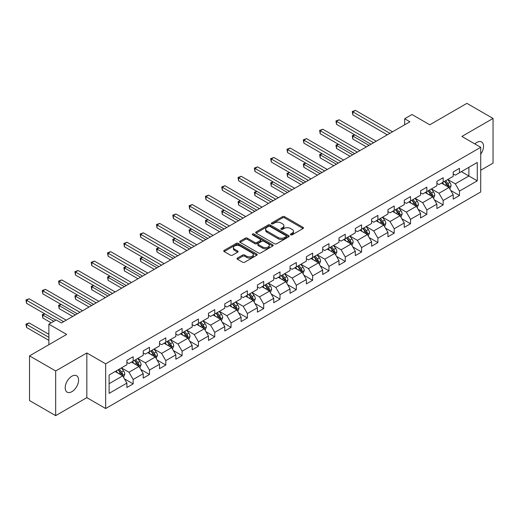 <?xml version="1.0" encoding="UTF-8"?>
<svg xmlns="http://www.w3.org/2000/svg" width="519" height="519" viewBox="0 0 519 519"><rect width="100%" height="100%" fill="white"/><g stroke="black" fill="none" stroke-linecap="round" stroke-linejoin="round"><path stroke-width="0.78" d="M290.705 234.822A1.019 0.584 0 0 0 292.145 234.822L303.051 228.522A1.453 0.837 0 0 0 303.479 227.932A1.453 0.837 0 0 0 303.051 227.341L284.574 216.67A1.453 0.837 0 0 0 282.518 216.67L271.612 222.969A1.019 0.584 0 0 0 271.314 223.384A1.019 0.584 0 0 0 271.612 223.799A1.019 0.584 0 0 0 273.052 223.799L274.46 222.982A4.645 2.679 0 0 1 281.032 222.982L282.57 223.871A4.645 2.679 0 0 1 283.932 225.765A4.645 2.679 0 0 1 282.57 227.666L281.162 228.477A1.019 0.584 0 0 0 280.863 228.892A1.019 0.584 0 0 0 281.162 229.307A1.019 0.584 0 0 0 282.596 229.307L284.01 228.496A4.645 2.679 0 0 1 290.575 228.496L292.119 229.385A4.645 2.679 0 0 1 293.482 231.279A4.645 2.679 0 0 1 292.119 233.174L290.705 233.991A1.019 0.584 0 0 0 290.406 234.406A1.019 0.584 0 0 0 290.705 234.822L290.705 233.991M71.882 391.676A9.465 5.462 120 0 0 78.071 383.333A9.465 5.462 120 0 0 76.617 375.75A9.465 5.462 120 0 0 71.882 376.217A9.465 5.462 120 0 0 65.699 384.56A9.465 5.462 120 0 0 67.152 392.143A9.465 5.462 120 0 0 71.882 391.676M480.711 154.221A9.465 5.462 120 0 0 481.574 141.953A9.465 5.462 120 0 0 476.838 142.42A9.465 5.462 120 0 0 474.846 143.925M237.455 258.04A1.453 0.837 0 0 0 237.027 258.631A1.453 0.837 0 0 0 237.455 259.228L242.639 262.218A1.453 0.837 0 0 0 244.689 262.218L256.801 255.225A1.453 0.837 0 0 0 257.229 254.634A1.453 0.837 0 0 0 256.801 254.038L238.325 243.372A1.453 0.837 0 0 0 236.275 243.372L224.156 250.366A1.453 0.837 0 0 0 223.734 250.956A1.453 0.837 0 0 0 224.156 251.553L230.423 255.166A1.453 0.837 0 0 0 232.473 255.166L237.657 252.169A1.453 0.837 0 0 0 238.085 251.579A1.453 0.837 0 0 0 237.657 250.988L234.556 249.191A3.886 2.245 0 0 1 233.414 247.608A3.886 2.245 0 0 1 235.814 245.539A3.886 2.245 0 0 1 240.044 246.025L252.208 253.045A3.886 2.245 0 0 1 253.35 254.634A3.886 2.245 0 0 1 250.949 256.704A3.886 2.245 0 0 1 246.72 256.217L244.689 255.05A1.453 0.837 0 0 0 242.639 255.05L237.455 258.04L237.455 259.228M480.711 170.258L493.05 163.128L493.05 118.449L466.905 103.352L429.777 124.787L411.995 114.524L404.677 118.747L409.906 121.77L61.424 322.961L56.195 319.944L48.877 324.167L48.877 344.7M55.676 370.962L55.676 415.648L86.842 397.651L86.842 352.972L55.676 370.962L29.525 355.872L66.653 334.431L48.877 324.167M86.842 352.972L105.662 363.838L480.711 147.312L480.711 191.991L105.662 408.524L105.662 363.838M493.05 118.449L461.884 136.439L480.711 147.312M274.564 243.787A1.453 0.837 0 0 0 276.614 243.787L288.733 236.794A1.453 0.837 0 0 0 289.154 236.197A1.453 0.837 0 0 0 288.733 235.607L270.25 224.941A1.453 0.837 0 0 0 268.2 224.941L256.088 231.935A1.453 0.837 0 0 0 255.659 232.525A1.453 0.837 0 0 0 256.088 233.115L274.564 243.787M252.948 235.042A1.019 0.584 0 0 1 253.979 235.185L253.979 233.978L272.767 244.825A1.453 0.837 0 0 1 273.195 245.416A1.453 0.837 0 0 1 272.767 246.006L260.655 253A1.453 0.837 0 0 1 258.598 253L240.122 242.334L245.305 239.363L245.305 238.156L240.122 241.147A1.453 0.837 0 0 0 239.694 241.744A1.453 0.837 0 0 0 240.122 242.334L240.122 241.147M245.305 239.363A1.453 0.837 0 0 1 247.362 239.363L247.362 238.156A1.453 0.837 0 0 0 245.305 238.156M247.362 238.156L254.855 242.483A1.453 0.837 0 0 0 256.905 242.483L260.343 240.498A1.453 0.837 0 0 0 260.772 239.901A1.453 0.837 0 0 0 260.343 239.311L252.545 234.809A1.019 0.584 0 0 1 252.247 234.393A1.019 0.584 0 0 1 252.876 233.848A1.019 0.584 0 0 1 253.979 233.978M55.676 415.648L29.525 400.551L29.525 355.872M124.437 378.844L133.169 383.885L133.169 379.48L143.212 373.68L143.212 378.091L149.485 374.465L149.485 370.06L159.528 364.26L159.528 368.672L165.801 365.045L165.801 360.64L175.844 354.84L175.844 359.252L182.117 355.625L182.117 351.22L192.16 345.42L192.16 349.832L198.433 346.205L198.433 341.8L208.476 336.007L208.476 340.412L214.749 336.792L214.749 332.381L224.785 326.587L224.785 330.992L231.065 327.372L231.065 322.961L241.101 317.167L241.101 321.572L247.381 317.952L247.381 313.541L257.418 307.748L257.418 312.153L263.691 308.533L263.691 304.121L273.734 298.328L273.734 302.733L280.007 299.113L280.007 294.701L290.05 288.908L290.05 293.313L296.323 289.693L296.323 285.281L306.366 279.488L306.366 283.893L312.639 280.273L312.639 275.861L322.682 270.068L322.682 274.473L328.955 270.853L328.955 266.442L338.998 260.648L338.998 265.053L345.271 261.433L345.271 257.022L355.314 251.228L355.314 255.633L361.587 252.013L361.587 247.602L371.623 241.809L371.623 246.214L377.903 242.594L377.903 238.182L387.94 232.389L387.94 236.794L394.219 233.174L394.219 228.769L404.256 222.969L404.256 227.374L410.529 223.754L410.529 219.349L420.572 213.549L420.572 217.961L426.845 214.334L426.845 209.929L436.888 204.129L436.888 208.541L443.161 204.914L443.161 200.509L453.204 194.709L453.204 199.121L459.477 195.494L459.477 191.089L477.259 180.82L477.259 162.466L468.891 167.3L468.891 175.993L477.259 180.82M133.169 383.885L126.896 387.511L126.896 383.1L109.113 393.37L109.113 375.01L126.896 364.747L126.896 360.335L133.169 356.715L133.169 361.12L143.212 355.327L143.212 350.915L149.485 347.295L149.485 351.7L159.528 345.907L159.528 341.496L165.801 337.875L165.801 342.281L175.844 336.487L175.844 332.076L182.117 328.456L182.117 332.867L192.16 327.067L192.16 322.662L198.433 319.036L198.433 323.447L208.476 317.647L208.476 313.242L214.749 309.616L214.749 314.027L224.785 308.228L224.785 303.823L231.065 300.196L231.065 304.608L241.101 298.808L241.101 294.403L247.381 290.776L247.381 295.188L257.418 289.388L257.418 284.983L263.691 281.356L263.691 285.768L273.734 279.968L273.734 275.563L280.007 271.937L280.007 276.348L290.05 270.548L290.05 266.143L296.323 262.517L296.323 266.928L306.366 261.128L306.366 256.723L312.639 253.097L312.639 257.508L322.682 251.709L322.682 247.304L328.955 243.677L328.955 248.088L338.998 242.289L338.998 237.884L345.271 234.257L345.271 238.669L355.314 232.869L355.314 228.464L361.587 224.844L361.587 229.249L371.623 223.449L371.623 219.044L377.903 215.424L377.903 219.829L387.94 214.029L387.94 209.624L394.219 206.004L394.219 210.409L404.256 204.616L404.256 200.204L410.529 196.584L410.529 200.989L420.572 195.196L420.572 190.784L426.845 187.164L426.845 191.569L436.888 185.776L436.888 181.365L443.161 177.745L443.161 182.15L453.204 176.356L453.204 171.945L459.477 168.325L459.477 172.73L477.259 162.466M131.495 362.087L139.027 366.433L128.984 372.233L121.459 367.887M126.896 362.333L128.984 363.54L133.169 361.12M128.984 372.233L133.169 379.48M139.027 366.433L143.212 373.68M147.811 352.667L155.343 357.02L145.301 362.813L137.775 358.467M143.212 352.914L145.301 354.12L149.485 351.7M145.301 362.813L149.485 370.06M155.343 357.02L159.528 364.26M164.127 343.247L171.659 347.6L161.617 353.394L154.091 349.047M159.528 343.494L161.617 344.7L165.801 342.281M161.617 353.394L165.801 360.64M171.659 347.6L175.844 354.84M180.443 333.827L187.975 338.18L177.933 343.974L170.401 339.627M175.844 334.074L177.933 335.28L182.117 332.867M177.933 343.974L182.117 351.22M187.975 338.18L192.16 345.42M196.759 324.407L204.291 328.761L194.249 334.554L186.717 330.207M192.16 324.654L194.249 325.861L198.433 323.447M194.249 334.554L198.433 341.8M204.291 328.761L208.476 336.007M213.075 314.994L220.607 319.341L210.565 325.134L203.033 320.787M208.476 315.234L210.565 316.441L214.749 314.027M210.565 325.134L214.749 332.381M220.607 319.341L224.785 326.587M229.392 305.574L236.917 309.921L226.881 315.714L219.349 311.368M224.785 305.814L226.881 307.021L231.065 304.608M226.881 315.714L231.065 322.961M236.917 309.921L241.101 317.167M245.708 296.154L253.233 300.501L243.197 306.294L235.665 301.948M241.101 296.394L243.197 297.601L247.381 295.188M243.197 306.294L247.381 313.541M253.233 300.501L257.418 307.748M262.017 286.735L269.549 291.081L259.513 296.874L251.981 292.528M257.418 286.975L259.513 288.181L263.691 285.768M259.513 296.874L263.691 304.121M269.549 291.081L273.734 298.328M278.333 277.315L285.865 281.661L275.829 287.455L268.297 283.108M273.734 277.555L275.829 278.761L280.007 276.348M275.829 287.455L280.007 294.701M285.865 281.661L290.05 288.908M294.649 267.895L302.181 272.241L292.139 278.035L284.613 273.688M290.05 268.135L292.139 269.342L296.323 266.928M292.139 278.035L296.323 285.281M302.181 272.241L306.366 279.488M310.965 258.475L318.497 262.822L308.455 268.615L300.929 264.268M306.366 258.715L308.455 259.922L312.639 257.508M308.455 268.615L312.639 275.861M318.497 262.822L322.682 270.068M327.281 249.055L334.813 253.402L324.771 259.195L317.239 254.848M322.682 249.295L324.771 250.502L328.955 248.088M324.771 259.195L328.955 266.442M334.813 253.402L338.998 260.648M343.597 239.635L351.129 243.982L341.087 249.782L333.555 245.429M338.998 239.875L341.087 241.082L345.271 238.669M341.087 249.782L345.271 257.022M351.129 243.982L355.314 251.228M359.914 230.215L367.446 234.562L357.403 240.362L349.871 236.009M355.314 230.455L357.403 231.662L361.587 229.249M357.403 240.362L361.587 247.602M367.446 234.562L371.623 241.809M376.23 220.796L383.755 225.142L373.719 230.942L366.187 226.589M371.623 221.036L373.719 222.242L377.903 219.829M373.719 230.942L377.903 238.182M383.755 225.142L387.94 232.389M392.546 211.376L400.071 215.722L390.035 221.522L382.503 217.169M387.94 211.616L390.035 212.822L394.219 210.409M390.035 221.522L394.219 228.769M400.071 215.722L404.256 222.969M408.862 201.956L416.387 206.303L406.351 212.102L398.819 207.756M404.256 202.196L406.351 203.403L410.529 200.989M406.351 212.102L410.529 219.349M416.387 206.303L420.572 213.549M425.171 192.536L432.703 196.883L422.667 202.682L415.135 198.336M420.572 192.776L422.667 193.983L426.845 191.569M422.667 202.682L426.845 209.929M432.703 196.883L436.888 204.129M441.487 183.116L449.019 187.463L438.977 193.263L431.451 188.916M436.888 183.356L438.977 184.563L443.161 182.15M438.977 193.263L443.161 200.509M449.019 187.463L453.204 194.709M461.359 171.646L468.891 175.993L455.293 183.843L447.767 179.496M453.204 173.936L455.293 175.15L459.477 172.73M455.293 183.843L459.477 191.089M86.842 397.651L105.662 408.524M404.677 118.747L404.677 124.787M109.113 383.703L122.711 375.853L115.179 371.507M122.711 375.853L126.896 383.1M450.745 190.454L459.477 195.494M434.429 199.873L443.161 204.914M418.113 209.293L426.845 214.334M401.797 218.713L410.529 223.754M385.481 228.133L394.219 233.174M369.171 237.553L377.903 242.594M352.855 246.973L361.587 252.013M336.539 256.392L345.271 261.433M320.223 265.812L328.955 270.853M303.907 275.232L312.639 280.273M287.591 284.652L296.323 289.693M271.275 294.072L280.007 299.113M254.959 303.485L263.691 308.533M238.643 312.905L247.381 317.952M222.333 322.325L231.065 327.372M206.017 331.745L214.749 336.792M189.701 341.165L198.433 346.205M173.385 350.584L182.117 355.625M157.069 360.004L165.801 365.045M140.753 369.424L149.485 374.465M291.114 234.964L292.119 234.387A4.645 2.679 0 0 0 293.482 232.486L293.482 231.279M283.932 225.765L283.932 226.978A4.645 2.679 0 0 1 282.57 228.873L281.564 229.45M303.031 228.535L284.574 217.876A1.453 0.837 0 0 0 282.518 217.876L272.021 223.942M288.733 235.607L288.733 236.794L270.25 226.148A1.453 0.837 0 0 0 268.2 226.148L256.107 233.128L256.088 231.935M286.164 236.612A1.019 0.584 0 0 0 286.462 236.197A1.019 0.584 0 0 0 286.164 235.782L269.945 226.42A1.019 0.584 0 0 0 268.505 226.42L267.019 227.277A4.645 2.679 0 0 0 265.657 229.177A4.645 2.679 0 0 0 267.019 231.072L278.106 237.475A4.645 2.679 0 0 0 284.678 237.475L286.164 236.612L286.164 237.819A1.019 0.584 0 0 0 286.462 237.404L286.462 236.197M265.657 229.177L265.657 230.384A4.645 2.679 0 0 0 267.019 232.278L267.019 231.072M286.164 237.819L284.678 238.682A4.645 2.679 0 0 1 278.106 238.682L267.019 232.278M247.362 239.363L254.855 243.69A1.453 0.837 0 0 0 256.905 243.69L260.343 241.705A1.453 0.837 0 0 0 260.772 241.108L260.772 239.901M253.979 235.185L272.747 246.019M262.627 246.973A3.886 2.245 0 0 0 266.863 247.459A3.886 2.245 0 0 0 269.257 245.383A3.886 2.245 0 0 0 268.122 243.8L263.834 241.329A1.453 0.837 0 0 0 261.784 241.329L258.345 243.314A1.453 0.837 0 0 0 257.917 243.904A1.453 0.837 0 0 0 258.345 244.494L262.627 246.973L262.627 248.179A3.886 2.245 0 0 0 266.863 248.666A3.886 2.245 0 0 0 269.257 246.596L269.257 245.383M257.917 243.904L257.917 245.111A1.453 0.837 0 0 0 258.345 245.701L258.345 244.494M262.627 248.179L258.345 245.701M253.35 254.634L253.35 255.841A3.886 2.245 0 0 1 250.949 257.911A3.886 2.245 0 0 1 246.72 257.424L244.689 256.256A1.453 0.837 0 0 0 242.639 256.256L237.475 259.234M233.414 247.608L233.414 248.815A3.886 2.245 0 0 0 234.556 250.405L234.556 249.191M237.637 252.182L234.556 250.405M256.782 255.238L238.325 244.579A1.453 0.837 0 0 0 236.275 244.579L224.176 251.559M449.843 188.897L451.089 185.763A3.918 2.264 -120 0 0 449.837 182.422L447.683 179.542M443.92 184.517L442.454 182.558M354.821 134.888L352.829 136.036L352.829 139.06L366.395 146.89M448.416 187.112L448.974 185.932A3.918 2.264 -120 0 0 447.852 183.57L445.691 180.69M444.712 181.254L447.106 184.453A1.998 1.155 60 0 1 447.469 185.062L448.974 185.932M444.439 181.416L446.6 184.297A3.918 2.264 60 0 1 447.722 186.652M352.829 139.06L352.258 135.706L369.009 145.378M352.258 135.706L354.587 134.758M389.931 133.299L352.829 111.883L355.444 110.372L392.546 131.794M387.317 134.81L352.829 114.9L352.829 111.883L352.258 111.553L355.444 110.372M352.829 114.9L352.258 111.553M433.527 198.316L434.773 195.183A3.918 2.264 -120 0 0 433.521 191.842L431.367 188.961M427.604 193.937L426.138 191.978M338.505 144.308L336.52 145.456L336.52 148.473L350.078 156.31M432.1 196.532L432.658 195.345A3.918 2.264 -120 0 0 431.536 192.99L429.375 190.11M428.396 190.674L430.789 193.872A1.998 1.155 60 0 1 431.153 194.482L432.658 195.345M428.123 190.836L430.283 193.717A3.918 2.264 60 0 1 431.406 196.072M336.52 148.473L335.942 145.125L352.693 154.798M335.942 145.125L338.271 144.178M417.218 207.736L418.457 204.603A3.918 2.264 -120 0 0 417.211 201.262L415.051 198.381M411.288 203.357L409.822 201.398M322.189 153.728L320.204 154.876L320.204 157.893L333.769 165.73M415.784 205.952L416.342 204.765A3.918 2.264 -120 0 0 415.219 202.41L413.066 199.53M412.08 200.094L414.473 203.292A1.998 1.155 60 0 1 414.837 203.902L416.342 204.765M411.807 200.256L413.967 203.137A3.918 2.264 60 0 1 415.09 205.492M320.204 157.893L319.626 154.545L336.383 164.218M319.626 154.545L321.962 153.598M373.615 142.719L336.52 121.303L339.134 119.792L376.23 141.213M371.001 144.23L336.52 124.32L336.52 121.303L335.942 120.972L339.134 119.792M336.52 124.32L335.942 120.972M357.299 152.138L320.204 130.723L322.818 129.212L359.914 150.633M354.685 153.65L320.204 133.74L320.204 130.723L319.626 130.392L322.818 129.212M320.204 133.74L319.626 130.392M400.902 217.156L402.141 214.023A3.918 2.264 -120 0 0 400.895 210.682L398.735 207.801M394.972 212.777L393.506 210.818M305.873 163.148L303.887 164.296L303.887 167.313L317.453 175.15M399.468 215.372L400.026 214.185A3.918 2.264 -120 0 0 398.903 211.83L396.75 208.949M395.763 209.514L398.157 212.712A1.998 1.155 60 0 1 398.521 213.315L400.026 214.185M395.491 209.676L397.651 212.556A3.918 2.264 60 0 1 398.774 214.911M303.887 167.313L303.31 163.965L320.067 173.638M303.31 163.965L305.646 163.018M384.585 226.576L385.831 223.442A3.918 2.264 -120 0 0 384.579 220.101L382.419 217.221M378.656 222.197L377.19 220.238M289.557 172.568L287.571 173.716L287.571 176.732L301.137 184.563M383.152 224.792L383.71 223.605A3.918 2.264 -120 0 0 382.587 221.25L380.433 218.369M379.447 218.934L381.848 222.132A1.998 1.155 60 0 1 382.205 222.735L383.71 223.605M379.175 219.089L381.335 221.976A3.918 2.264 60 0 1 382.458 224.331M287.571 176.732L286.994 173.385L303.751 183.058M286.994 173.385L289.33 172.438M368.269 235.996L369.515 232.862A3.918 2.264 -120 0 0 368.263 229.521L366.103 226.641M362.34 231.617L360.874 229.658M273.241 181.987L271.255 183.136L271.255 186.152L284.821 193.983M366.836 234.212L367.4 233.025A3.918 2.264 -120 0 0 366.278 230.67L364.117 227.789M363.138 228.354L365.532 231.552A1.998 1.155 60 0 1 365.895 232.155L367.4 233.025M362.859 228.509L365.019 231.396A3.918 2.264 60 0 1 366.142 233.751M271.255 186.152L270.678 182.805L287.435 192.478M270.678 182.805L273.013 181.858M340.983 161.558L303.887 140.143L306.502 138.631L343.597 160.053M338.369 163.07L303.887 143.16L303.887 140.143L303.31 139.812L306.502 138.631M303.887 143.16L303.31 139.812M324.667 170.978L287.571 149.563L290.186 148.051L327.281 169.473M322.052 172.49L287.571 152.58L287.571 149.563L286.994 149.232L290.186 148.051M287.571 152.58L286.994 149.232M308.351 180.398L271.255 158.983L273.87 157.471L310.965 178.893M305.736 181.91L271.255 161.999L271.255 158.983L270.678 158.652L273.87 157.471M271.255 161.999L270.678 158.652M292.035 189.818L254.939 168.403L257.554 166.891L294.649 188.313M289.42 191.329L254.939 171.419L254.939 168.403L254.362 168.072L257.554 166.891M254.939 171.419L254.362 168.072M275.719 199.238L238.623 177.822L241.238 176.311L278.333 197.726M273.104 200.749L238.623 180.839L238.623 177.822L238.052 177.492L241.238 176.311M238.623 180.839L238.052 177.492M259.403 208.657L222.307 187.242L224.922 185.731L262.024 207.146M256.788 210.169L222.307 190.259L222.307 187.242L221.736 186.911L224.922 185.731M222.307 190.259L221.736 186.911M243.093 218.077L205.991 196.662L208.606 195.15L245.708 216.566M240.479 219.589L205.991 199.679L205.991 196.662L205.42 196.331L208.606 195.15M205.991 199.679L205.42 196.331M226.777 227.497L189.682 206.082L192.296 204.57L229.392 225.986M224.163 229.009L189.682 209.099L189.682 206.082L189.104 205.751L192.296 204.57M189.682 209.099L189.104 205.751M210.461 236.917L173.365 215.502L175.98 213.99L213.075 235.405M207.847 238.429L173.365 218.518L173.365 215.502L172.788 215.164L175.98 213.99M173.365 218.518L172.788 215.164M194.145 246.337L157.049 224.922L159.664 223.41L196.759 244.825M191.53 247.848L157.049 227.938L157.049 224.922L156.472 224.584L159.664 223.41M157.049 227.938L156.472 224.584M177.829 255.757L140.733 234.341L143.348 232.83L180.443 254.245M175.214 257.268L140.733 237.358L140.733 234.341L140.156 234.004L143.348 232.83M140.733 237.358L140.156 234.004M161.513 265.177L124.417 243.761L127.032 242.25L164.127 263.665M158.898 266.688L124.417 246.778L124.417 243.761L123.84 243.424L127.032 242.25M124.417 246.778L123.84 243.424M145.197 274.596L108.101 253.175L110.716 251.67L147.811 273.085M142.582 276.108L108.101 256.198L108.101 253.175L107.524 252.844L110.716 251.67M108.101 256.198L107.524 252.844M128.881 284.016L91.785 262.595L94.4 261.089L131.495 282.505M126.266 285.521L91.785 265.618L91.785 262.595L91.214 262.264L94.4 261.089M91.785 265.618L91.214 262.264M112.565 293.436L75.469 272.014L78.084 270.509L115.179 291.925M109.95 294.941L75.469 275.038L75.469 272.014L74.898 271.684L78.084 270.509M75.469 275.038L74.898 271.684M96.255 302.856L59.153 281.434L61.767 279.929L98.87 301.344M93.641 304.361L59.153 284.457L59.153 281.434L58.582 281.103L61.767 279.929M59.153 284.457L58.582 281.103M79.939 312.276L42.843 290.854L45.458 289.349L82.553 310.764M77.325 313.781L42.843 293.877L42.843 290.854L42.266 290.523L45.458 289.349M42.843 293.877L42.266 290.523M63.623 321.696L26.527 300.274L29.142 298.769L66.237 320.184M55.78 320.184L26.527 303.297L26.527 300.274L25.95 299.943L29.142 298.769M26.527 303.297L25.95 299.943M351.953 245.416L353.199 242.276A3.918 2.264 -120 0 0 351.947 238.941L349.787 236.061M346.024 241.037L344.558 239.077M256.924 191.407L254.939 192.555L254.939 195.572L268.505 203.403M350.52 243.632L351.084 242.444A3.918 2.264 -120 0 0 349.962 240.089L347.801 237.209M346.822 237.773L349.216 240.972A1.998 1.155 60 0 1 349.579 241.575L351.084 242.444M346.549 237.929L348.703 240.816A3.918 2.264 60 0 1 349.825 243.171M254.939 195.572L254.362 192.225L271.119 201.897M254.362 192.225L256.697 191.277M335.637 254.835L336.883 251.696A3.918 2.264 -120 0 0 335.631 248.361L333.47 245.481M329.708 250.456L328.242 248.497M240.615 200.827L238.623 201.975L238.623 204.992L252.189 212.822M334.204 253.051L334.768 251.864A3.918 2.264 -120 0 0 333.646 249.509L331.485 246.629M330.506 247.193L332.9 250.392A1.998 1.155 60 0 1 333.263 250.995L334.768 251.864M330.233 247.349L332.387 250.236A3.918 2.264 60 0 1 333.509 252.591M238.623 204.992L238.052 201.644L254.803 211.317M238.052 201.644L240.381 200.697M319.321 264.255L320.567 261.115A3.918 2.264 -120 0 0 319.315 257.781L317.154 254.9M313.392 259.876L311.925 257.917M224.299 210.247L222.307 211.395L222.307 214.412L235.873 222.242M317.888 262.471L318.452 261.284A3.918 2.264 -120 0 0 317.33 258.929L315.169 256.049M314.19 256.613L316.584 259.811A1.998 1.155 60 0 1 316.947 260.415L318.452 261.284M313.917 256.769L316.071 259.649A3.918 2.264 60 0 1 317.193 262.011M222.307 214.412L221.736 211.064L238.487 220.737M221.736 211.064L224.065 210.111M303.005 273.669L304.251 270.535A3.918 2.264 -120 0 0 302.999 267.201L300.845 264.32M297.082 269.296L295.616 267.337M207.983 219.667L205.991 220.815L205.991 223.832L219.556 231.662M301.578 271.891L302.136 270.704A3.918 2.264 -120 0 0 301.014 268.349L298.853 265.469M297.874 266.033L300.267 269.231A1.998 1.155 60 0 1 300.631 269.835L302.136 270.704M297.601 266.189L299.761 269.069A3.918 2.264 60 0 1 300.884 271.431M205.991 223.832L205.42 220.484L222.171 230.157M205.42 220.484L207.749 219.531M286.689 283.089L287.935 279.955A3.918 2.264 -120 0 0 286.683 276.621L284.529 273.74M280.766 278.716L279.3 276.757M191.667 229.087L189.682 230.235L189.682 233.252L203.24 241.082M285.262 281.311L285.82 280.124A3.918 2.264 -120 0 0 284.697 277.769L282.537 274.888M281.558 275.453L283.951 278.651A1.998 1.155 60 0 1 284.315 279.254L285.82 280.124M281.285 275.608L283.445 278.489A3.918 2.264 60 0 1 284.568 280.85M189.682 233.252L189.104 229.904L205.855 239.577M189.104 229.904L191.433 228.95M270.38 292.508L271.619 289.375A3.918 2.264 -120 0 0 270.373 286.04L268.213 283.16M264.45 288.136L262.984 286.177M175.351 238.506L173.365 239.655L173.365 242.671L186.931 250.502M268.946 290.731L269.504 289.544A3.918 2.264 -120 0 0 268.381 287.189L266.228 284.308M265.241 284.873L267.635 288.071A1.998 1.155 60 0 1 267.999 288.674L269.504 289.544M264.969 285.028L267.129 287.909A3.918 2.264 60 0 1 268.252 290.27M173.365 242.671L172.788 239.317L189.545 248.99M172.788 239.317L175.124 238.37M254.063 301.928L255.303 298.795A3.918 2.264 -120 0 0 254.057 295.46L251.897 292.58M248.134 297.556L246.668 295.596M159.035 247.926L157.049 249.075L157.049 252.091L170.615 259.922M252.63 300.151L253.188 298.963A3.918 2.264 -120 0 0 252.065 296.608L249.911 293.722M248.925 294.292L251.319 297.491A1.998 1.155 60 0 1 251.683 298.094L253.188 298.963M248.653 294.448L250.813 297.329A3.918 2.264 60 0 1 251.936 299.69M157.049 252.091L156.472 248.737L173.229 258.41M156.472 248.737L158.808 247.79M237.747 311.348L238.993 308.215A3.918 2.264 -120 0 0 237.741 304.88L235.581 302M231.818 306.976L230.352 305.016M142.719 257.346L140.733 258.494L140.733 261.511L154.299 269.342M236.314 309.571L236.872 308.383A3.918 2.264 -120 0 0 235.749 306.028L233.595 303.141M232.609 303.712L235.01 306.911A1.998 1.155 60 0 1 235.367 307.514L236.872 308.383M232.337 303.868L234.497 306.748A3.918 2.264 60 0 1 235.62 309.11M140.733 261.511L140.156 258.157L156.913 267.83M140.156 258.157L142.491 257.21M221.431 320.768L222.677 317.634A3.918 2.264 -120 0 0 221.425 314.3L219.265 311.419M215.502 316.395L214.036 314.436M126.402 266.766L124.417 267.914L124.417 270.931L137.983 278.761M219.998 318.99L220.562 317.803A3.918 2.264 -120 0 0 219.44 315.448L217.279 312.561M216.3 313.132L218.694 316.331A1.998 1.155 60 0 1 219.057 316.934L220.562 317.803M216.021 313.288L218.181 316.168A3.918 2.264 60 0 1 219.303 318.53M124.417 270.931L123.84 267.577L140.597 277.25M123.84 267.577L126.175 266.63M205.115 330.188L206.361 327.054A3.918 2.264 -120 0 0 205.109 323.72L202.948 320.833M199.186 325.815L197.72 323.856M110.086 276.186L108.101 277.334L108.101 280.351L121.667 288.181M203.682 328.41L204.246 327.223A3.918 2.264 -120 0 0 203.124 324.868L200.963 321.981M199.984 322.552L202.378 325.744A1.998 1.155 60 0 1 202.741 326.354L204.246 327.223M199.711 322.708L201.865 325.588A3.918 2.264 60 0 1 202.987 327.95M108.101 280.351L107.524 276.997L124.281 286.67M107.524 276.997L109.859 276.05M188.799 339.608L190.045 336.474A3.918 2.264 -120 0 0 188.793 333.14L186.632 330.253M182.87 335.235L181.403 333.276M93.777 285.606L91.785 286.748L91.785 289.771L105.351 297.601M187.365 337.83L187.93 336.643A3.918 2.264 -120 0 0 186.808 334.281L184.647 331.401M183.668 331.972L186.062 335.164A1.998 1.155 60 0 1 186.425 335.774L187.93 336.643M183.395 332.128L185.549 335.008A3.918 2.264 60 0 1 186.671 337.369M91.785 289.771L91.214 286.417L107.965 296.089M91.214 286.417L93.543 285.469M172.483 349.028L173.729 345.894A3.918 2.264 -120 0 0 172.477 342.559L170.316 339.673M166.554 344.648L165.087 342.696M77.461 295.026L75.469 296.167L75.469 299.191L89.034 307.021M171.049 347.25L171.614 346.063A3.918 2.264 -120 0 0 170.492 343.701L168.331 340.821M167.352 341.392L169.745 344.584A1.998 1.155 60 0 1 170.109 345.193L171.614 346.063M167.079 341.547L169.233 344.428A3.918 2.264 60 0 1 170.355 346.783M75.469 299.191L74.898 295.836L91.649 305.509M74.898 295.836L77.227 294.889M156.167 358.447L157.413 355.314A3.918 2.264 -120 0 0 156.161 351.979L154.007 349.092M150.244 354.068L148.778 352.116M61.145 304.445L59.153 305.587L59.153 308.61L72.718 316.441M154.74 356.67L155.298 355.483A3.918 2.264 -120 0 0 154.175 353.121L152.015 350.241M151.035 350.812L153.429 354.003A1.998 1.155 60 0 1 153.793 354.613L155.298 355.483M150.763 350.967L152.923 353.848A3.918 2.264 60 0 1 154.046 356.203M59.153 308.61L58.582 305.256L75.333 314.929M58.582 305.256L60.911 304.309M139.851 367.867L141.097 364.734A3.918 2.264 -120 0 0 139.845 361.393L137.691 358.512M133.928 363.488L132.462 361.535M44.829 313.859L42.843 315.007L42.843 318.03L51.173 322.837M138.424 366.083L138.982 364.902A3.918 2.264 -120 0 0 137.859 362.541L135.699 359.661M134.719 360.231L137.113 363.423A1.998 1.155 60 0 1 137.477 364.033L138.982 364.902M134.447 360.387L136.607 363.268A3.918 2.264 60 0 1 137.73 365.623M42.843 318.03L42.266 314.676L53.788 321.332M42.266 314.676L44.595 313.729M123.541 377.287L124.781 374.154A3.918 2.264 -120 0 0 123.535 370.813L121.375 367.932M117.612 372.908L116.146 370.955M48.877 334.314L29.142 322.922L26.527 324.427L26.527 327.45L48.877 340.354M122.108 375.503L122.666 374.322A3.918 2.264 -120 0 0 121.543 371.961L119.389 369.08M118.403 369.651L120.797 372.843A1.998 1.155 60 0 1 121.161 373.453L122.666 374.322M118.131 369.807L120.291 372.687A3.918 2.264 60 0 1 121.414 375.042M26.527 327.45L25.95 324.096L48.877 337.331M25.95 324.096L29.142 322.922M292.119 234.387L292.119 233.174M281.162 229.307L281.162 228.477M282.57 228.873L282.57 227.666M271.612 223.799L271.612 222.969M282.518 217.876L282.518 216.67M284.574 217.876L284.574 216.67M303.051 228.522L303.051 227.341M268.2 226.148L268.2 224.941M270.25 226.148L270.25 224.941M278.106 238.682L278.106 237.475M284.678 238.682L284.678 237.475M254.855 243.69L254.855 242.483M256.905 243.69L256.905 242.483M260.343 241.705L260.343 240.498M272.767 246.006L272.767 244.825M242.639 256.256L242.639 255.05M244.689 256.256L244.689 255.05M246.72 257.424L246.72 256.217M237.657 252.169L237.657 250.988M224.156 251.553L224.156 250.366M236.275 244.579L236.275 243.372M238.325 244.579L238.325 243.372M256.801 255.225L256.801 254.038M448.63 187.242L451.063 185.834M447.852 183.57L449.837 182.422M445.062 185.179L446.6 184.297M432.314 196.662L434.747 195.254M431.536 192.99L433.521 191.842M428.746 194.599L430.283 193.717M416.004 206.082L418.431 204.674M415.219 202.41L417.211 201.262M412.436 204.019L413.967 203.137M399.688 215.502L402.121 214.094M398.903 211.83L400.895 210.682M396.12 213.439L397.651 212.556M383.372 224.922L385.805 223.514M382.587 221.25L384.579 220.101M379.804 222.859L381.335 221.976M367.056 234.341L369.489 232.934M366.278 230.67L368.263 229.521M363.488 232.278L365.019 231.396M350.74 243.761L353.173 242.354M349.962 240.089L351.947 238.941M347.172 241.698L348.703 240.816M334.424 253.181L336.857 251.773M333.646 249.509L335.631 248.361M330.856 251.118L332.387 250.236M318.108 262.595L320.541 261.193M317.33 258.929L319.315 257.781M314.54 260.538L316.071 259.649M301.792 272.014L304.225 270.613M301.014 268.349L302.999 267.201M298.224 269.958L299.761 269.069M285.476 281.434L287.909 280.033M284.697 277.769L286.683 276.621M281.908 279.378L283.445 278.489M269.166 290.854L271.593 289.453M268.381 287.189L270.373 286.04M265.598 288.798L267.129 287.909M252.85 300.274L255.283 298.873M252.065 296.608L254.057 295.46M249.282 298.217L250.813 297.329M236.534 309.694L238.967 308.292M235.749 306.028L237.741 304.88M232.966 307.637L234.497 306.748M220.218 319.114L222.651 317.712M219.44 315.448L221.425 314.3M216.65 317.057L218.181 316.168M203.902 328.533L206.335 327.132M203.124 324.868L205.109 323.72M200.334 326.477L201.865 325.588M187.586 337.953L190.019 336.552M186.808 334.281L188.793 333.14M184.018 335.897L185.549 335.008M171.27 347.373L173.703 345.972M170.492 343.701L172.477 342.559M167.702 345.317L169.233 344.428M154.954 356.793L157.387 355.392M154.175 353.121L156.161 351.979M151.386 354.73L152.923 353.848M138.638 366.213L141.071 364.812M137.859 362.541L139.845 361.393M135.07 364.15L136.607 363.268M122.328 375.633L124.755 374.231M121.543 371.961L123.535 370.813M118.76 373.57L120.291 372.687"/></g></svg>
